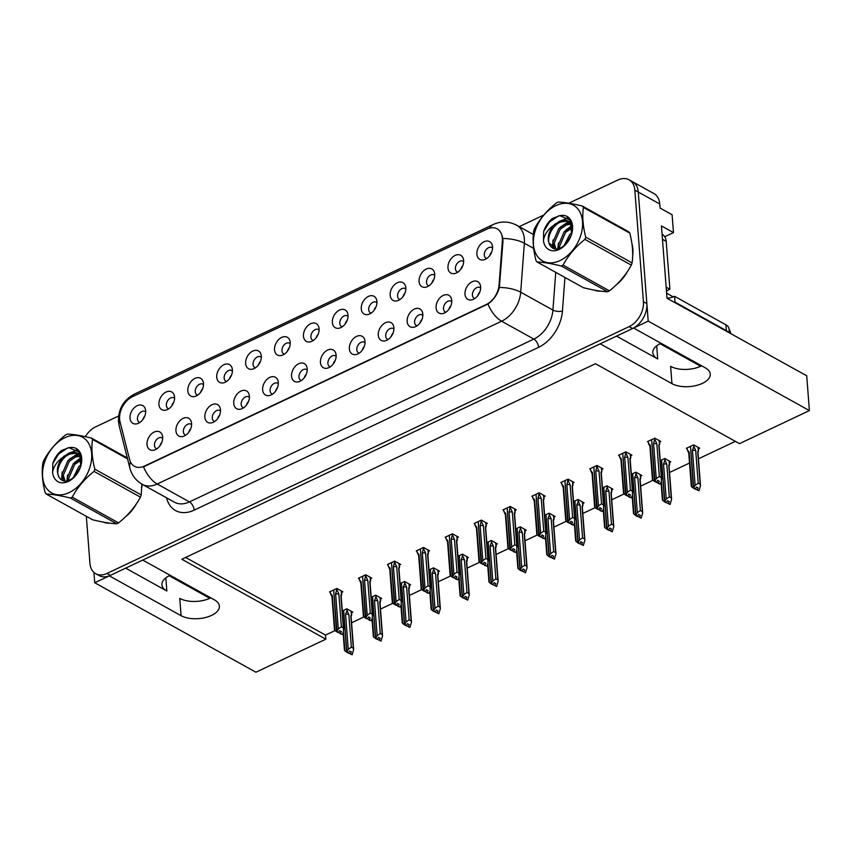 <?xml version="1.0" encoding="UTF-8"?>
<svg xmlns="http://www.w3.org/2000/svg" width="852" height="852" viewBox="0 0 852 852"><rect width="100%" height="100%" fill="white"/><g stroke="black" fill="none" stroke-linecap="round" stroke-linejoin="round"><path stroke-width="1.28" d="M616.528 336.114L657.712 358.969A21.673 10.884 -4.4 0 1 652.802 352.739A21.673 10.884 -4.4 0 1 660.662 343.452A21.673 10.884 -4.4 0 1 661.046 343.271M170.176 575.302A21.673 10.884 175.6 0 0 169.793 575.473A21.673 10.884 175.6 0 0 161.933 584.77A21.673 10.884 175.6 0 0 166.843 591L165.842 577.858M307.231 369.992A6.092 4.196 -61 0 0 306.635 369.555A6.092 4.196 -61 0 0 301.459 370.918A6.092 4.196 -61 0 0 298.977 377.106A6.092 4.196 -61 0 0 300.713 380.216A6.092 4.196 -61 0 0 301.406 380.493M291.554 376.201A10.16 6.997 -61 0 0 298.807 381.739A10.16 6.997 -61 0 0 307.21 368.799A10.16 6.997 -61 0 0 306.912 367.137A10.16 6.997 -61 0 0 297.923 364.155A10.16 6.997 -61 0 0 291.554 376.201M336.135 356.328A6.092 4.196 -61 0 0 335.539 355.891A6.092 4.196 -61 0 0 330.363 357.265A6.092 4.196 -61 0 0 327.882 363.442A6.092 4.196 -61 0 0 329.628 366.552A6.092 4.196 -61 0 0 330.31 366.829M320.458 362.537A10.16 6.997 -61 0 0 327.711 368.075A10.16 6.997 -61 0 0 336.114 355.146A10.16 6.997 -61 0 0 335.816 353.473A10.16 6.997 -61 0 0 326.827 350.492A10.16 6.997 -61 0 0 320.458 362.537M365.039 342.664A6.092 4.196 -61 0 0 364.443 342.227A6.092 4.196 -61 0 0 359.278 343.601A6.092 4.196 -61 0 0 356.796 349.778A6.092 4.196 -61 0 0 358.532 352.888A6.092 4.196 -61 0 0 359.214 353.165M349.363 348.873A10.16 6.997 -61 0 0 356.615 354.411A10.16 6.997 -61 0 0 365.018 341.482A10.16 6.997 -61 0 0 364.731 339.81A10.16 6.997 -61 0 0 355.731 336.828A10.16 6.997 -61 0 0 349.363 348.873M203.511 384.635A6.092 4.196 -61 0 0 202.914 384.199A6.092 4.196 -61 0 0 197.739 385.573A6.092 4.196 -61 0 0 195.257 391.75A6.092 4.196 -61 0 0 196.993 394.859A6.092 4.196 -61 0 0 197.675 395.136M187.834 390.844A10.16 6.997 -61 0 0 195.087 396.382A10.16 6.997 -61 0 0 203.49 383.453A10.16 6.997 -61 0 0 203.191 381.781A10.16 6.997 -61 0 0 194.203 378.799A10.16 6.997 -61 0 0 187.834 390.844M290.223 343.644A6.092 4.196 -61 0 0 289.627 343.218A6.092 4.196 -61 0 0 284.462 344.581A6.092 4.196 -61 0 0 281.98 350.768A6.092 4.196 -61 0 0 283.716 353.878A6.092 4.196 -61 0 0 284.398 354.144M274.546 349.863A10.16 6.997 -61 0 0 281.799 355.39A10.16 6.997 -61 0 0 290.202 342.461A10.16 6.997 -61 0 0 289.914 340.789A10.16 6.997 -61 0 0 280.926 337.818A10.16 6.997 -61 0 0 274.546 349.863M162.7 438.311A6.092 4.196 -61 0 0 162.104 437.875A6.092 4.196 -61 0 0 156.938 439.238A6.092 4.196 -61 0 0 154.457 445.426A6.092 4.196 -61 0 0 156.193 448.535A6.092 4.196 -61 0 0 156.875 448.812M147.023 444.52A10.16 6.997 -61 0 0 154.287 450.058A10.16 6.997 -61 0 0 162.679 437.119A10.16 6.997 -61 0 0 162.391 435.447A10.16 6.997 -61 0 0 153.403 432.475A10.16 6.997 -61 0 0 147.023 444.52M261.319 357.308A6.092 4.196 -61 0 0 260.723 356.882A6.092 4.196 -61 0 0 255.547 358.245A6.092 4.196 -61 0 0 253.065 364.422A6.092 4.196 -61 0 0 254.812 367.542A6.092 4.196 -61 0 0 255.493 367.808M245.642 363.527A10.16 6.997 -61 0 0 252.895 369.054A10.16 6.997 -61 0 0 261.298 356.125A10.16 6.997 -61 0 0 261 354.453A10.16 6.997 -61 0 0 252.011 351.471A10.16 6.997 -61 0 0 245.642 363.527M174.596 398.299A6.092 4.196 -61 0 0 174.01 397.863A6.092 4.196 -61 0 0 168.834 399.237A6.092 4.196 -61 0 0 166.353 405.414A6.092 4.196 -61 0 0 168.089 408.523A6.092 4.196 -61 0 0 168.771 408.8M158.93 404.508A10.16 6.997 -61 0 0 166.183 410.046A10.16 6.997 -61 0 0 174.585 397.117A10.16 6.997 -61 0 0 174.287 395.445A10.16 6.997 -61 0 0 165.299 392.463A10.16 6.997 -61 0 0 158.93 404.508M451.752 301.672A6.092 4.196 -61 0 0 451.166 301.246A6.092 4.196 -61 0 0 445.99 302.609A6.092 4.196 -61 0 0 443.509 308.786A6.092 4.196 -61 0 0 445.245 311.907A6.092 4.196 -61 0 0 445.926 312.173M436.086 307.892A10.16 6.997 -61 0 0 443.338 313.419A10.16 6.997 -61 0 0 451.73 300.49A10.16 6.997 -61 0 0 451.443 298.818A10.16 6.997 -61 0 0 442.454 295.836A10.16 6.997 -61 0 0 436.086 307.892M405.84 288.998A6.092 4.196 -61 0 0 405.254 288.562A6.092 4.196 -61 0 0 400.078 289.925A6.092 4.196 -61 0 0 397.596 296.113A6.092 4.196 -61 0 0 399.332 299.222A6.092 4.196 -61 0 0 400.014 299.489M390.173 295.207A10.16 6.997 -61 0 0 397.426 300.745A10.16 6.997 -61 0 0 405.818 287.806A10.16 6.997 -61 0 0 405.531 286.134A10.16 6.997 -61 0 0 396.542 283.162A10.16 6.997 -61 0 0 390.173 295.207M220.508 410.983A6.092 4.196 -61 0 0 219.922 410.547A6.092 4.196 -61 0 0 214.747 411.91A6.092 4.196 -61 0 0 212.265 418.098A6.092 4.196 -61 0 0 214.001 421.207A6.092 4.196 -61 0 0 214.683 421.484M204.842 417.192A10.16 6.997 -61 0 0 212.095 422.73A10.16 6.997 -61 0 0 220.487 409.791A10.16 6.997 -61 0 0 220.199 408.119A10.16 6.997 -61 0 0 211.211 405.147A10.16 6.997 -61 0 0 204.842 417.192M463.658 261.67A6.092 4.196 -61 0 0 463.062 261.234A6.092 4.196 -61 0 0 457.886 262.597A6.092 4.196 -61 0 0 455.405 268.785A6.092 4.196 -61 0 0 457.141 271.894A6.092 4.196 -61 0 0 457.822 272.171M447.982 267.879A10.16 6.997 -61 0 0 455.234 273.417A10.16 6.997 -61 0 0 463.637 260.478A10.16 6.997 -61 0 0 463.339 258.806A10.16 6.997 -61 0 0 454.35 255.834A10.16 6.997 -61 0 0 447.982 267.879M232.415 370.971A6.092 4.196 -61 0 0 231.819 370.535A6.092 4.196 -61 0 0 226.643 371.909A6.092 4.196 -61 0 0 224.161 378.086A6.092 4.196 -61 0 0 225.897 381.195A6.092 4.196 -61 0 0 226.589 381.472M216.738 377.18A10.16 6.997 -61 0 0 223.991 382.718A10.16 6.997 -61 0 0 232.394 369.789A10.16 6.997 -61 0 0 232.095 368.117A10.16 6.997 -61 0 0 223.107 365.135A10.16 6.997 -61 0 0 216.738 377.18M376.935 302.662A6.092 4.196 -61 0 0 376.35 302.226A6.092 4.196 -61 0 0 371.174 303.589A6.092 4.196 -61 0 0 368.692 309.777A6.092 4.196 -61 0 0 370.428 312.886A6.092 4.196 -61 0 0 371.11 313.153M361.269 308.871A10.16 6.997 -61 0 0 368.522 314.409A10.16 6.997 -61 0 0 376.914 301.47A10.16 6.997 -61 0 0 376.627 299.797A10.16 6.997 -61 0 0 367.638 296.826A10.16 6.997 -61 0 0 361.269 308.871M191.604 424.647A6.092 4.196 -61 0 0 191.018 424.211A6.092 4.196 -61 0 0 185.843 425.574A6.092 4.196 -61 0 0 183.361 431.762A6.092 4.196 -61 0 0 185.097 434.871A6.092 4.196 -61 0 0 185.779 435.148M175.938 430.856A10.16 6.997 -61 0 0 183.191 436.394A10.16 6.997 -61 0 0 191.583 423.455A10.16 6.997 -61 0 0 191.295 421.783A10.16 6.997 -61 0 0 182.307 418.811A10.16 6.997 -61 0 0 175.938 430.856M319.127 329.98A6.092 4.196 -61 0 0 318.531 329.554A6.092 4.196 -61 0 0 313.366 330.917A6.092 4.196 -61 0 0 310.884 337.104A6.092 4.196 -61 0 0 312.62 340.214A6.092 4.196 -61 0 0 313.302 340.48M303.45 336.199A10.16 6.997 -61 0 0 310.714 341.727A10.16 6.997 -61 0 0 319.106 328.797A10.16 6.997 -61 0 0 318.818 327.125A10.16 6.997 -61 0 0 309.83 324.154A10.16 6.997 -61 0 0 303.45 336.199M278.327 383.656A6.092 4.196 -61 0 0 277.731 383.219A6.092 4.196 -61 0 0 272.555 384.582A6.092 4.196 -61 0 0 270.073 390.77A6.092 4.196 -61 0 0 271.809 393.88A6.092 4.196 -61 0 0 272.491 394.156M262.65 389.865A10.16 6.997 -61 0 0 269.903 395.403A10.16 6.997 -61 0 0 278.306 382.463A10.16 6.997 -61 0 0 278.008 380.791A10.16 6.997 -61 0 0 269.019 377.819A10.16 6.997 -61 0 0 262.65 389.865M348.031 316.326A6.092 4.196 -61 0 0 347.435 315.89A6.092 4.196 -61 0 0 342.27 317.253A6.092 4.196 -61 0 0 339.788 323.44A6.092 4.196 -61 0 0 341.524 326.55A6.092 4.196 -61 0 0 342.206 326.817M332.355 322.535A10.16 6.997 -61 0 0 339.618 328.073A10.16 6.997 -61 0 0 348.01 315.133A10.16 6.997 -61 0 0 347.722 313.461A10.16 6.997 -61 0 0 338.734 310.49A10.16 6.997 -61 0 0 332.355 322.535M434.744 275.334A6.092 4.196 -61 0 0 434.158 274.898A6.092 4.196 -61 0 0 428.982 276.261A6.092 4.196 -61 0 0 426.501 282.449A6.092 4.196 -61 0 0 428.236 285.558A6.092 4.196 -61 0 0 428.918 285.835M419.077 281.543A10.16 6.997 -61 0 0 426.33 287.081A10.16 6.997 -61 0 0 434.733 274.142A10.16 6.997 -61 0 0 434.435 272.47A10.16 6.997 -61 0 0 425.446 269.498A10.16 6.997 -61 0 0 419.077 281.543M249.412 397.32A6.092 4.196 -61 0 0 248.827 396.883A6.092 4.196 -61 0 0 243.651 398.246A6.092 4.196 -61 0 0 241.169 404.434A6.092 4.196 -61 0 0 242.905 407.544A6.092 4.196 -61 0 0 243.587 407.82M233.746 403.528A10.16 6.997 -61 0 0 240.999 409.067A10.16 6.997 -61 0 0 249.391 396.127A10.16 6.997 -61 0 0 249.103 394.455A10.16 6.997 -61 0 0 240.115 391.483A10.16 6.997 -61 0 0 233.746 403.528M492.562 248.007A6.092 4.196 -61 0 0 491.966 247.57A6.092 4.196 -61 0 0 486.79 248.933A6.092 4.196 -61 0 0 484.309 255.121A6.092 4.196 -61 0 0 486.045 258.231A6.092 4.196 -61 0 0 486.737 258.507M476.886 254.215A10.16 6.997 -61 0 0 484.138 259.753A10.16 6.997 -61 0 0 492.541 246.814A10.16 6.997 -61 0 0 492.243 245.142A10.16 6.997 -61 0 0 483.254 242.17A10.16 6.997 -61 0 0 476.886 254.215M393.943 329A6.092 4.196 -61 0 0 393.347 328.563A6.092 4.196 -61 0 0 388.182 329.937A6.092 4.196 -61 0 0 385.7 336.114A6.092 4.196 -61 0 0 387.436 339.224A6.092 4.196 -61 0 0 388.118 339.501M378.267 335.209A10.16 6.997 -61 0 0 385.53 340.747A10.16 6.997 -61 0 0 393.922 327.818A10.16 6.997 -61 0 0 393.635 326.146A10.16 6.997 -61 0 0 384.646 323.164A10.16 6.997 -61 0 0 378.267 335.209M422.848 315.336A6.092 4.196 -61 0 0 422.251 314.899A6.092 4.196 -61 0 0 417.086 316.273A6.092 4.196 -61 0 0 414.604 322.45A6.092 4.196 -61 0 0 416.34 325.56A6.092 4.196 -61 0 0 417.022 325.837M407.171 321.545A10.16 6.997 -61 0 0 414.434 327.083A10.16 6.997 -61 0 0 422.826 314.154A10.16 6.997 -61 0 0 422.539 312.482A10.16 6.997 -61 0 0 413.55 309.5A10.16 6.997 -61 0 0 407.171 321.545M145.692 411.963A6.092 4.196 -61 0 0 145.106 411.527A6.092 4.196 -61 0 0 139.93 412.9A6.092 4.196 -61 0 0 137.449 419.077A6.092 4.196 -61 0 0 139.185 422.187A6.092 4.196 -61 0 0 139.866 422.464M130.026 418.172A10.16 6.997 -61 0 0 137.279 423.71A10.16 6.997 -61 0 0 145.671 410.781A10.16 6.997 -61 0 0 145.383 409.109A10.16 6.997 -61 0 0 136.395 406.127A10.16 6.997 -61 0 0 130.026 418.172M480.656 288.008A6.092 4.196 -61 0 0 480.07 287.582A6.092 4.196 -61 0 0 474.894 288.945A6.092 4.196 -61 0 0 472.413 295.122A6.092 4.196 -61 0 0 474.149 298.243A6.092 4.196 -61 0 0 474.83 298.509M464.99 294.228A10.16 6.997 -61 0 0 472.242 299.755A10.16 6.997 -61 0 0 480.635 286.826A10.16 6.997 -61 0 0 480.347 285.154A10.16 6.997 -61 0 0 471.358 282.172A10.16 6.997 -61 0 0 464.99 294.228M119.599 419.109A18.286 12.588 -61 0 0 120.025 421.74L129.611 459.579A18.286 12.588 -61 0 0 134.403 466.278A18.286 12.588 -61 0 0 144.489 466.055L486.194 304.537A18.286 12.588 -61 0 0 499.07 284.951L502.36 241.02A18.286 12.588 -61 0 0 497.153 228.847A18.286 12.588 -61 0 0 487.067 229.071L132.475 396.681A18.286 12.588 -61 0 0 119.599 419.109M93.933 572.416L94.732 582.757L109.344 575.856L181.082 615.677A21.673 10.884 175.6 0 0 205.47 617.53A21.673 10.884 175.6 0 0 219.39 606.123A21.673 10.884 175.6 0 0 214.48 599.893L142.731 560.073L600.202 343.825L671.951 383.645A21.673 10.884 175.6 0 0 696.34 385.498A21.673 10.884 175.6 0 0 710.259 374.092A21.673 10.884 175.6 0 0 705.349 367.862L633.6 328.041L648.212 321.14L638.276 192.062A20.32 13.983 -61 0 0 632.482 181.689A20.32 13.983 -61 0 1 638.276 192.062L646.86 303.61A20.32 13.983 -61 0 1 632.557 328.542L110.387 575.366A20.32 13.983 -61 0 1 99.173 575.611L95.733 573.705A20.32 13.983 -61 0 0 106.947 573.46L629.117 326.625A20.32 13.983 -61 0 0 643.42 301.704L634.836 190.145A20.32 13.983 -61 0 0 629.042 179.783A20.32 13.983 -61 0 0 617.838 180.028L568.795 203.202M181.082 615.677L179.751 598.381A21.673 10.884 175.6 0 0 210.785 597.838M648.212 321.14L809.4 410.589L806.716 375.785L667.009 298.253L661.45 225.94L673.474 232.617L664.752 236.739M629.042 179.783L653.963 193.606A20.32 13.983 -61 0 1 659.757 203.979L660.076 208.069L672.1 214.747L673.474 232.617M809.4 410.589L739.483 443.647L595.473 363.719L181.827 559.253L325.837 639.17L255.919 672.217L94.732 582.757M729.046 329.245A20.32 13.983 119 0 1 730.846 333.675M700.685 366.264L660.087 343.729M209.816 598.296L169.218 575.76M185.64 557.453L325.517 635.081L335.07 630.565M351.578 622.769L363.974 616.901M380.482 609.105L392.878 603.237M409.386 595.442L421.783 589.573M438.29 581.778L450.697 575.92M467.194 568.114L479.601 562.256M496.098 554.45L508.506 548.592M525.002 540.786L537.41 534.928M553.907 527.122L566.314 521.264M582.821 513.458L595.218 507.6M611.725 499.794L624.122 493.936M640.629 486.13L653.026 480.272M669.534 472.477L689.524 463.019M698.438 458.813L735.361 441.357M325.517 635.081L325.837 639.17M477.823 295.623A6.092 4.196 119 0 1 479.793 292.076M142.859 419.578A6.092 4.196 119 0 1 144.829 416.021M420.004 322.951A6.092 4.196 119 0 1 421.974 319.404M391.1 336.615A6.092 4.196 119 0 1 393.07 333.068M489.719 255.621A6.092 4.196 119 0 1 491.689 252.064M246.579 404.934A6.092 4.196 119 0 1 248.55 401.377M431.911 282.949A6.092 4.196 119 0 1 433.881 279.392M345.188 323.93A6.092 4.196 119 0 1 347.158 320.384M275.484 391.27A6.092 4.196 119 0 1 277.454 387.713M316.284 337.594A6.092 4.196 119 0 1 318.254 334.048M188.761 432.262A6.092 4.196 119 0 1 190.741 428.705M374.092 310.266A6.092 4.196 119 0 1 376.073 306.72M229.571 378.586A6.092 4.196 119 0 1 231.542 375.04M460.815 269.285A6.092 4.196 119 0 1 462.785 265.728M217.675 418.598A6.092 4.196 119 0 1 219.646 415.041M403.007 296.602A6.092 4.196 119 0 1 404.977 293.056M448.908 309.287A6.092 4.196 119 0 1 450.889 305.74M171.763 405.914A6.092 4.196 119 0 1 173.733 402.357M258.475 364.922A6.092 4.196 119 0 1 260.446 361.376M159.856 445.926A6.092 4.196 119 0 1 161.827 442.369M287.38 351.258A6.092 4.196 119 0 1 289.35 347.712M200.667 392.25A6.092 4.196 119 0 1 202.638 388.704M362.196 350.278A6.092 4.196 119 0 1 364.166 346.721M333.292 363.942A6.092 4.196 119 0 1 335.262 360.385M304.388 377.606A6.092 4.196 119 0 1 306.358 374.049M525.002 530.753L526.238 530.178L520.221 526.834L515.716 528.964M582.811 503.436L584.046 502.85L578.029 499.506L573.524 501.636M611.715 489.772L612.95 489.186L606.933 485.842L602.428 487.972M640.619 476.108L641.854 475.522L635.837 472.178L631.332 474.308M669.523 462.444L670.758 461.859L664.741 458.514L660.236 460.644M553.907 517.089L555.142 516.514L549.125 513.17L544.62 515.3M496.088 544.417L497.334 543.832L491.316 540.498L486.812 542.628M467.184 558.081L468.419 557.496L462.412 554.162L457.907 556.292M438.279 571.745L439.515 571.159L433.508 567.826L429.003 569.956M409.375 585.409L410.611 584.823L404.593 581.49L400.089 583.62M380.471 599.073L381.707 598.487L375.689 595.154L371.184 597.284M351.567 612.737L352.803 612.151L346.785 608.818L342.28 610.948M698.427 448.78L699.662 448.195L693.656 444.85L686.35 448.312L687.117 448.738M515.045 510.38L516.28 509.794L510.273 506.461L502.968 509.911L503.734 510.337M572.863 483.052L574.099 482.477L568.082 479.133L560.776 482.583L561.543 483.009M601.768 469.399L603.003 468.813L596.986 465.469L589.68 468.919L590.447 469.345M630.672 455.735L631.907 455.149L625.89 451.805L618.584 455.256L619.351 455.692M543.949 496.716L545.195 496.141L539.178 492.797L531.872 496.247L532.638 496.673M486.141 524.044L487.376 523.458L481.369 520.125L474.063 523.575L474.83 524.001M457.236 537.708L458.472 537.122L452.455 533.789L445.159 537.239L445.926 537.665M428.332 551.372L429.568 550.786L423.55 547.453L416.245 550.903L417.022 551.329M399.428 565.036L400.664 564.45L394.646 561.117L387.34 564.567L388.118 564.993M370.524 578.7L371.76 578.114L365.742 574.781L358.436 578.231L359.203 578.657M341.62 592.364L342.855 591.778L336.838 588.444L329.532 591.895L330.299 592.321M659.576 442.071L660.811 441.485L654.794 438.141L647.488 441.602L648.265 442.028M125.659 568.146L166.843 591M701.654 365.806A21.673 10.884 -4.4 0 1 670.62 366.36L671.951 383.645M103.049 522.063A32.514 22.376 -61 0 0 109.919 523.171M125.564 516.738A32.514 22.376 -61 0 0 136.48 503.702M141.826 487.727A32.514 22.376 -61 0 0 142.082 484.234M593.919 290.031A32.514 22.376 -61 0 0 600.788 291.15M616.433 284.706A32.514 22.376 -61 0 0 627.349 271.671M632.685 255.696A32.514 22.376 -61 0 0 632.866 248.89A32.514 22.376 -61 0 0 631.875 243.321M618.861 282.278A27.094 18.648 -61 0 0 622.024 279.307M127.992 514.31A27.094 18.648 -61 0 0 131.155 511.338M502.371 236.11L502.978 241.361L499.347 287.443C497.408 294.568 493.596 300.096 487.93 304.036L143.519 466.843A23.707 12.407 -115.3 0 0 157.226 484.021A27.094 18.648 119 0 1 142.273 484.341L174.5 502.222A27.094 18.648 -61 0 0 189.442 501.903L533.853 339.096A27.094 18.648 -61 0 0 552.916 310.075L555.749 272.352M543.789 215.023L519.219 226.643M118.641 415.989L95.669 426.852A20.32 13.983 -61 0 0 85.317 436.671M86.329 516.291L89.939 563.332A20.32 13.983 -61 0 0 95.733 573.705M478.11 294.76L478.739 294.249M656.786 481.976L657.968 483.35L659.331 481.273L657.606 480.326L656.679 482.2L654.964 481.242L656.264 478.611L659.352 476.481L661.333 477.578L658.82 444.893L659.714 443.86L659.469 440.74M659.459 444.094L659.182 440.58M652.792 439.089L651.652 439.77L654.964 481.242M654.89 438.194L653.58 443.7L656.264 478.611M655.007 439.749L656.839 443.796L659.352 476.481M657.968 483.35L660.119 484.106L661.418 481.476L662.877 500.571L664.592 501.764L661.621 460.368M648.202 441.261L648.329 442.902L650.246 445.276L652.93 480.187L654.528 481.444L651.673 439.994M650.289 440.271L651.45 439.866M648.329 442.902L650.161 446.949M656.839 443.796A4.601 2.311 175.6 0 0 653.58 443.7M661.333 477.578L661.418 481.476M660.119 484.106L658.394 483.148M658.82 444.893A4.601 2.311 -4.4 0 1 659.086 445.564L661.653 478.93M654.528 481.444L656.338 482.125M652.675 479.633L652.93 480.187M650.246 445.276A4.601 2.311 175.6 0 0 649.895 446.278L652.462 479.633M656.679 482.2L654.847 481.295M654.645 481.391L656.359 482.349M490.635 254.247L490.007 254.759M687.053 447.971L687.181 449.611L689.098 451.986L691.781 486.907L693.39 488.153L690.525 446.704M693.496 488.111L695.104 489.112L693.39 488.153M695.424 488.963L693.709 488.004L695.125 485.32L698.214 483.19L700.184 484.287L697.671 451.603A4.601 2.311 -4.4 0 1 697.937 452.274L700.504 485.64L698.97 490.816L697.255 489.857L698.182 487.983L696.467 487.035L695.424 488.963M695.53 488.91L693.816 487.951M691.643 445.798L690.514 446.48L693.709 488.004M689.14 446.991L690.301 446.576M687.181 449.611L689.012 453.658M689.098 451.986A4.601 2.311 175.6 0 0 688.746 452.987L691.313 486.343M691.536 486.343L691.781 486.907M695.2 488.91L698.97 490.816M697.671 451.603L698.565 450.57L698.331 447.449M698.31 450.804L698.033 447.289M700.184 484.287L700.504 485.64M695.125 485.32L692.431 450.41A4.601 2.311 -4.4 0 1 695.69 450.506L698.214 483.19M692.431 450.41L693.858 446.459L695.69 450.506M693.858 446.459L693.741 444.904M449.206 308.424L449.835 307.913M627.881 495.64L629.064 497.014L630.427 494.937L628.701 493.99L627.775 495.864L626.06 494.905L627.36 492.275L630.448 490.145L632.429 491.242L629.905 458.557L630.81 457.524L630.565 454.404M630.544 457.758L630.278 454.244M623.888 452.753L622.748 453.434L626.06 494.905M625.986 451.858L624.676 457.364L627.36 492.275M626.103 453.413L627.935 457.46L630.448 490.145M629.064 497.014L631.215 497.77L632.514 495.14L632.429 491.242M619.298 454.925L619.425 456.565L621.332 458.94L624.026 493.851L625.624 495.108L622.769 453.658M621.385 453.935L622.546 453.53M619.425 456.565L621.257 460.612M627.935 457.46A4.601 2.311 175.6 0 0 624.676 457.364M631.215 497.77L629.49 496.812M629.905 458.557A4.601 2.311 -4.4 0 1 630.171 459.228L632.738 492.584M625.624 495.108L627.434 495.789M623.77 493.297L624.026 493.851M621.332 458.94A4.601 2.311 175.6 0 0 620.991 459.942L623.558 493.297M627.775 495.864L625.943 494.959M625.741 495.055L627.455 496.013M420.302 322.088L420.931 321.577M598.977 509.304L600.159 510.678L601.523 508.601L599.797 507.654L598.871 509.528L597.145 508.569L598.455 505.939L601.544 503.809L603.514 504.906L601.001 472.221L601.895 471.188L601.661 468.067M601.64 471.422L601.374 467.908M594.984 466.417L593.844 467.098L597.145 508.569M597.082 465.522L595.772 471.028L598.455 505.939M597.199 467.077L599.031 471.124L601.544 503.809M600.159 510.678L602.3 511.434L603.61 508.804L605.069 527.889L606.784 529.092L603.812 487.695M590.393 468.589L590.521 470.229L592.428 472.604L595.122 507.515L596.719 508.772L593.865 467.322M592.481 467.599L593.631 467.194M590.521 470.229L592.353 474.276M599.031 471.124A4.601 2.311 175.6 0 0 595.772 471.028M603.514 504.906L603.61 508.804M602.3 511.434L600.585 510.476M601.001 472.221A4.601 2.311 -4.4 0 1 601.267 472.892L603.834 506.248M596.719 508.772L598.53 509.453M594.866 506.961L595.122 507.515M592.428 472.604A4.601 2.311 175.6 0 0 592.087 473.605L594.653 506.961M598.871 509.528L597.039 508.623M596.837 508.719L598.551 509.677M391.387 335.752L392.016 335.241M570.073 522.968L571.255 524.342L572.619 522.265L570.893 521.307L569.967 523.192L568.241 522.233L569.551 519.603L572.64 517.473L574.61 518.57L572.097 485.885L572.991 484.852M572.736 485.086L572.469 481.572M566.079 480.081L564.94 480.762L568.241 522.233M568.167 479.186L566.868 484.692L569.551 519.603M568.295 480.741L570.126 484.788L572.64 517.473M571.255 524.342L573.396 525.098L574.706 522.468L574.61 518.57M561.489 482.253L561.617 483.893L563.523 486.268L566.207 521.179L567.815 522.436L564.961 480.986M563.577 481.263L564.727 480.858M561.617 483.893L563.449 487.94M570.126 484.788A4.601 2.311 175.6 0 0 566.868 484.692M573.396 525.098L571.681 524.14M572.097 485.885A4.601 2.311 -4.4 0 1 572.363 486.556L574.93 519.912M567.815 522.436L569.626 523.117M565.962 520.625L566.207 521.179M563.523 486.268A4.601 2.311 175.6 0 0 563.183 487.259L565.749 520.625M569.967 523.192L568.135 522.287M567.922 522.382L569.647 523.341M461.731 267.911L461.102 268.423M664.592 501.764L666.307 502.723L664.485 501.817M666.52 502.627L664.805 501.668L666.221 498.984L669.31 496.854L671.28 497.951L668.767 465.267A4.601 2.311 -4.4 0 1 669.033 465.938L671.6 499.304L670.066 504.48L668.351 503.521L669.278 501.647L667.563 500.699L666.52 502.627M666.626 502.573L664.911 501.615M662.739 459.462L661.61 460.144L664.805 501.668M660.247 460.783L661.397 460.24M662.622 500.007L662.877 500.571M666.296 502.573L670.066 504.48M668.767 465.267L669.661 464.233L669.427 461.113M669.406 464.468L669.129 460.953M671.28 497.951L671.6 499.304M666.221 498.984L663.527 464.074A4.601 2.311 -4.4 0 1 666.786 464.17L669.31 496.854M663.527 464.074L664.954 460.123L666.786 464.17M664.954 460.123L664.837 458.568M432.827 281.575L432.198 282.087M632.503 495.161L633.973 514.225L635.688 515.428L632.716 474.031M635.688 515.428L637.296 516.44L635.581 515.481M637.615 516.291L635.89 515.332L637.307 512.648L640.395 510.518L642.376 511.615L639.863 478.93A4.601 2.311 -4.4 0 1 640.129 479.601L642.696 512.968L641.162 518.144L639.437 517.185L640.374 515.311L638.659 514.363L637.615 516.291M637.722 516.237L636.007 515.279M633.835 473.126L632.695 473.808L635.89 515.332M631.343 474.447L632.493 473.904M633.718 513.671L633.973 514.225M637.392 516.237L641.162 518.144M639.863 478.93L640.757 477.897L640.512 474.777M640.502 478.132L640.225 474.617M642.376 511.615L642.696 512.968M637.307 512.648L634.623 477.738A4.601 2.311 -4.4 0 1 637.882 477.834L640.395 510.518M634.623 477.738L636.05 473.787L637.882 477.834M636.05 473.787L635.933 472.232M403.923 295.239L403.294 295.74M606.784 529.092L608.392 530.104L606.667 529.145M608.711 529.955L606.986 528.996L608.403 526.312L611.491 524.182L613.472 525.279L610.959 492.594A4.601 2.311 -4.4 0 1 611.225 493.265L613.791 526.621L612.258 531.808L610.533 530.849L611.47 528.975L609.744 528.027L608.711 529.955M608.818 529.901L607.103 528.943M604.931 486.79L603.791 487.472L606.986 528.996M602.439 488.111L603.589 487.568M604.813 527.335L605.069 527.889M608.488 529.891L612.258 531.808M610.959 492.594L611.853 491.561L611.608 488.441M611.598 491.796L611.321 488.281M613.472 525.279L613.791 526.632M608.403 526.312L605.719 491.402A4.601 2.311 -4.4 0 1 608.978 491.498L611.491 524.182M605.719 491.402L607.146 487.45L608.978 491.498M607.146 487.45L607.029 485.896M375.018 308.893L374.39 309.404M574.695 522.489L576.165 541.553L577.88 542.756L574.908 501.359M577.88 542.756L579.488 543.768L577.762 542.809M579.807 543.619L578.082 542.66L579.498 539.976L582.587 537.846L584.568 538.943L582.044 506.258A4.601 2.311 -4.4 0 1 582.31 506.929L584.877 540.285L583.354 545.472L581.628 544.513L582.566 542.639L580.84 541.691L579.807 543.619M579.914 543.565L578.199 542.607M576.027 500.454L574.887 501.136L578.082 542.66M573.534 501.775L574.685 501.232M575.909 540.999L576.165 541.553M579.584 543.555L583.354 545.472M582.044 506.258L582.949 505.225L582.704 502.105M582.683 505.46L582.417 501.945M584.568 538.943L584.877 540.285M579.498 539.976L576.815 505.066A4.601 2.311 -4.4 0 1 580.074 505.161L582.587 537.846M576.815 505.066L578.242 501.114L580.074 505.161M578.242 501.114L578.125 499.56M195.587 590.404L196.556 589.946M667.063 298.275A13.547 6.805 175.6 0 0 674.55 296.315L674.997 302.151A13.547 6.805 -4.4 0 1 674.475 302.385M729.312 332.823L729.003 328.723A13.547 6.805 175.6 0 0 725.925 324.825L674.55 296.315M686.456 358.373L687.426 357.915M728.524 332.387A13.547 6.805 175.6 0 0 726.383 330.672L674.997 302.151M662.473 239.295L666.211 241.361A13.547 9.329 -61 0 0 662.345 234.449L662.089 234.311M666.157 287.188L669.896 289.254A13.547 9.329 -61 0 0 666.466 291.214M666.211 241.361L669.896 289.254M69.236 492.552A31.833 21.918 -61 0 0 91.643 453.509A31.833 21.918 -61 0 0 65.008 437.651A31.833 21.918 -61 0 0 42.6 476.694A31.833 21.918 -61 0 0 69.236 492.552M127.544 458.866L92.559 439.451A36.583 25.177 -61 0 0 91.505 438.098C81.345 435.606 73.293 434.275 67.361 434.105A36.583 25.177 -61 0 0 66.435 434.52A36.583 25.177 -61 0 0 65.508 434.978C56.115 442.433 48.83 451.017 43.654 460.719A36.583 25.177 -61 0 0 42.866 462.945C41.546 471.72 42.312 481.636 45.156 492.68A36.583 25.177 -61 0 0 46.21 494.032L92.58 519.763C102.677 522.233 110.717 523.565 116.724 523.756L70.365 498.026A36.583 25.177 -61 0 0 71.28 497.6A36.583 25.177 -61 0 0 72.207 497.153L118.566 522.883C127.906 515.492 135.191 506.908 140.431 497.142A36.583 25.177 -61 0 0 141.219 494.916L141.815 484.085M140.431 497.142L94.061 471.412C84.731 478.803 77.447 487.376 72.207 497.153M94.061 471.412A36.583 25.177 -61 0 0 94.849 469.186L141.219 494.916M92.559 439.451C91.249 448.227 92.005 458.142 94.849 469.186M116.724 523.756A36.583 25.177 -61 0 0 117.651 523.33A36.583 25.177 -61 0 0 118.566 522.883M81.132 464.585L78.821 466.651L72.995 478.164M80.418 467.173L74.901 476.438M81.515 458.664L73.368 463.626L67.383 477.503L67.894 480.816M81.579 459.814L74.731 464.383L68.746 478.26L68.98 480.475M80.397 455.405L74.188 456.235L67.915 460.591L61.93 474.468L64.379 481.06M80.919 456.065L75.562 457.002L69.278 461.358L63.293 475.235L65.114 481.124M81.153 456.395L77.937 453.392L75.296 452.433L68.735 453.211L62.452 457.567C56.956 464.99 55.934 471.699 59.374 477.716L59.555 477.951C61.983 481.263 65.402 481.987 69.821 480.123L74.742 476.598M78.597 453.796L76.659 453.189L70.098 453.967C60.716 457.311 54.784 471.901 59.374 477.716M80.834 455.224L77.937 453.392M68.373 481.423A18.925 13.025 -61 0 0 75.04 476.321A18.925 13.025 -61 0 0 80.834 465.874A18.925 13.025 -61 0 0 68.959 447.694L61.504 450.474C57.489 453.839 54.603 458.12 52.835 463.318L52.579 472.338A18.925 13.025 -61 0 0 68.373 481.423M80.759 466.119L79.428 452.22L68.959 447.694M52.579 472.338C53.623 466.555 56.914 461.624 62.452 457.567M91.505 438.098L127.321 457.971M70.365 498.026C60.268 495.544 52.217 494.213 46.21 494.032M67.574 479.516L67.542 480.901M80.131 453.477L78.799 453.871M78.735 453.892L73.815 456.395M62.121 476.492L62.302 480.432M77.543 450.005L68.352 453.37M67.809 447.843L58.692 453.988L52.835 463.318M81.355 457.428L74.742 462.317M67.553 475.022L66.871 481.018M79.886 452.998L78.118 453.488M77.958 453.541L69.289 459.281M62.1 471.997L61.621 480.049M77.074 449.622L63.825 456.257M560.105 260.52A31.833 21.918 -61 0 0 582.512 221.477A31.833 21.918 -61 0 0 555.877 205.62A31.833 21.918 -61 0 0 533.469 244.662A31.833 21.918 -61 0 0 560.105 260.52M582.374 206.067C572.214 203.575 564.162 202.243 558.22 202.073A36.583 25.177 -61 0 0 557.304 202.488A36.583 25.177 -61 0 0 556.377 202.946C546.984 210.412 539.699 218.985 534.523 228.687A36.583 25.177 -61 0 0 533.735 230.913C532.415 239.689 533.182 249.604 536.025 260.648A36.583 25.177 -61 0 0 537.079 262.001L583.45 287.731C593.546 290.212 601.587 291.544 607.593 291.725L561.234 265.994A36.583 25.177 -61 0 0 562.15 265.568A36.583 25.177 -61 0 0 563.076 265.121L609.436 290.851C618.776 283.46 626.06 274.877 631.3 265.11A36.583 25.177 -61 0 0 632.077 262.885C633.398 254.152 632.642 244.236 629.798 233.15A36.583 25.177 -61 0 0 628.733 231.797L582.374 206.067A36.583 25.177 -61 0 1 583.428 207.419C582.118 216.206 582.874 226.11 585.718 237.154L632.077 262.885M631.3 265.11L584.93 239.38C575.601 246.771 568.316 255.355 563.076 265.121M584.93 239.38A36.583 25.177 -61 0 0 585.718 237.154M607.593 291.725A36.583 25.177 -61 0 0 608.52 291.299A36.583 25.177 -61 0 0 609.436 290.851M572.001 232.553L569.69 234.619L563.875 246.015M571.287 235.141L565.771 244.417M572.384 226.643L564.237 231.595L558.252 245.472L558.752 248.784M572.448 227.782L565.6 232.351L559.615 246.228L559.849 248.443M571.266 223.373L565.057 224.214L558.784 228.57L552.799 242.447L555.248 249.029M571.788 224.033L566.42 224.971L560.147 229.326L554.162 243.203L555.983 249.093M572.022 224.364L568.806 221.36L566.165 220.402L559.604 221.179L553.31 225.546C547.825 232.958 546.803 239.668 550.243 245.685L550.424 245.919C552.852 249.231 556.271 249.955 560.691 248.092L565.611 244.567M569.466 221.765L567.528 221.158L560.967 221.935C551.585 225.279 545.653 239.87 550.243 245.685M571.703 223.192L568.806 221.36M559.242 249.391A18.925 13.025 -61 0 0 565.909 244.29A18.925 13.025 -61 0 0 571.692 233.853A18.925 13.025 -61 0 0 559.817 215.662L552.373 218.442C548.358 221.808 545.472 226.089 543.693 231.286L543.448 240.307A18.925 13.025 -61 0 0 559.242 249.391M571.628 234.098L570.297 220.189L559.817 215.662M543.448 240.307C544.492 234.524 547.783 229.603 553.31 225.546M629.798 233.15L583.428 207.419M561.234 265.994C551.137 263.513 543.086 262.182 537.079 262.001M558.443 247.495L558.411 248.869M571 221.445L569.668 221.839M569.605 221.861L564.684 224.374M552.991 244.46L553.172 248.401M568.412 217.974L559.221 221.339M558.678 215.812L549.561 221.967L543.693 231.286M572.224 225.407L565.611 230.285M558.422 242.99L557.74 248.997M570.755 220.966L568.987 221.456M568.827 221.509L560.147 227.26M552.969 239.966L552.479 248.017M567.943 217.59L554.695 224.225M362.483 349.416L363.112 348.905M541.169 536.632L542.351 538.006L543.704 535.929L541.989 534.971L541.063 536.856L539.337 535.897L540.647 533.267L543.736 531.137L545.706 532.223L543.193 499.538L544.087 498.516L543.853 495.395M543.832 498.75L543.565 495.236M537.175 493.745L536.036 494.426L539.337 535.897M539.263 492.85L537.963 498.356L540.647 533.267M539.391 494.394L541.222 498.452L543.736 531.137M542.351 538.006L544.492 538.762L545.802 536.132L545.706 532.223M532.585 495.917L532.702 497.557L534.619 499.932L537.303 534.843L538.911 536.1L536.046 494.65M534.673 494.927L535.823 494.522M532.702 497.557L534.545 501.604M541.222 498.452A4.601 2.311 175.6 0 0 537.963 498.356M544.492 538.762L542.777 537.804M543.193 499.538A4.601 2.311 -4.4 0 1 543.459 500.22L546.025 533.576M538.911 536.1L540.722 536.781M537.058 534.289L537.303 534.843M534.619 499.932A4.601 2.311 175.6 0 0 534.279 500.923L536.845 534.289M541.063 536.856L539.231 535.951M539.018 536.046L540.743 537.005M333.579 363.08L334.208 362.569M512.265 550.296L513.447 551.67L514.8 549.593L513.085 548.635L512.148 550.509L510.433 549.561L511.743 546.931L514.832 544.801L516.802 545.887L514.288 513.202L515.183 512.18L514.949 509.059M514.928 512.414L514.661 508.9M508.271 507.409L507.132 508.08L510.433 549.561M510.359 506.514L509.049 512.02L511.743 546.931M510.476 508.058L512.318 512.116L514.832 544.801M513.447 551.67L515.588 552.426L516.898 549.796L518.346 568.88L520.061 570.084L517.1 528.687M503.67 509.581L503.798 511.221L505.715 513.596L508.399 548.507L510.007 549.764L507.142 508.314M505.758 508.591L506.919 508.186M503.798 511.221L505.641 515.268M512.318 512.116A4.601 2.311 175.6 0 0 509.049 512.02M516.802 545.887L516.898 549.796M515.588 552.426L513.873 551.468M514.288 513.202A4.601 2.311 -4.4 0 1 514.555 513.884L517.121 547.24M510.007 549.764L511.818 550.445M508.154 547.953L508.399 548.507M505.715 513.596A4.601 2.311 175.6 0 0 505.374 514.587L507.941 547.953M512.148 550.509L510.327 549.615M510.114 549.71L511.839 550.669M304.675 376.744L305.304 376.233M483.361 563.96L484.543 565.334L485.896 563.257L484.181 562.299L483.244 564.173L481.529 563.225L482.839 560.595L485.928 558.454L487.898 559.551L485.384 526.866L486.279 525.833L486.045 522.723M486.023 526.078L485.747 522.564M479.356 521.073L478.228 521.743L481.529 563.225M481.455 520.178L480.145 525.684L482.839 560.595M481.572 521.722L483.403 525.769L485.928 558.454M484.543 565.334L486.684 566.09L487.994 563.46L487.898 559.551M474.766 523.245L474.894 524.885L476.811 527.26L479.495 562.171L481.103 563.428L478.238 521.967M476.854 522.255L478.015 521.85M474.894 524.885L476.726 528.932M483.403 525.769A4.601 2.311 175.6 0 0 480.145 525.684M486.684 566.09L484.969 565.132M485.384 526.866A4.601 2.311 -4.4 0 1 485.651 527.548L488.217 560.904M481.103 563.428L482.914 564.109M479.25 561.617L479.495 562.171M476.811 527.26A4.601 2.311 175.6 0 0 476.46 528.251L479.026 561.617M483.244 564.173L481.423 563.278M481.21 563.374L482.924 564.333M346.114 322.557L345.475 323.068M545.791 536.153L547.261 555.216L548.976 556.42L546.004 515.023M548.976 556.42L550.584 557.432L548.858 556.473M550.893 557.272L549.178 556.324L550.594 553.64L553.683 551.51L555.653 552.607L553.14 519.922A4.601 2.311 -4.4 0 1 553.406 520.593L555.973 553.949L554.439 559.136L552.724 558.177L553.662 556.303L551.936 555.344L550.893 557.272M551.01 557.229L549.284 556.271M547.122 514.118L545.983 514.8L549.178 556.324M544.63 515.439L545.77 514.896M547.005 554.663L547.261 555.216M550.68 557.219L554.439 559.136M553.14 519.922L554.034 518.889M553.779 519.124L553.512 515.609M555.653 552.607L555.973 553.949M550.594 553.64L547.911 518.73A4.601 2.311 -4.4 0 1 551.169 518.825L553.683 551.51M547.911 518.73L549.338 514.778L551.169 518.825M549.338 514.778L549.221 513.223M317.2 336.22L316.571 336.732M520.061 570.084L521.786 571.042L519.954 570.137M521.988 570.936L520.274 569.988L521.69 567.304L524.779 565.174L526.749 566.26L524.236 533.576A4.601 2.311 -4.4 0 1 524.502 534.257L527.068 567.613L525.535 572.8L523.82 571.841L524.757 569.967L523.032 569.008L521.988 570.936M522.106 570.893L520.38 569.935M518.218 527.782L517.079 528.464L520.274 569.988M515.726 529.103L516.866 528.559M518.101 568.327L518.346 568.88M521.775 570.883L525.535 572.8M524.236 533.576L525.13 532.553L524.896 529.433M524.875 532.788L524.608 529.273M526.749 566.26L527.068 567.613M521.69 567.304L519.006 532.393A4.601 2.311 -4.4 0 1 522.265 532.489L524.779 565.174M519.006 532.393L520.434 528.432L522.265 532.489M520.434 528.432L520.306 526.887M288.295 349.884L287.667 350.396M487.983 563.481L489.442 582.544L491.157 583.748L488.185 542.351M491.157 583.748L492.882 584.706L491.05 583.801M493.084 584.6L491.37 583.652L492.786 580.968L495.875 578.838L497.845 579.924L495.332 547.24A4.601 2.311 -4.4 0 1 495.598 547.921L498.164 581.277L496.631 586.464L494.916 585.505L495.843 583.631L494.128 582.672L493.084 584.6M493.202 584.557L491.476 583.599M489.314 541.446L488.175 542.117L491.37 583.652M486.822 542.767L487.962 542.223M489.197 581.991L489.442 582.544M492.871 584.547L496.631 586.464M495.332 547.24L496.226 546.217L495.992 543.097M495.97 546.452L495.704 542.937M497.845 579.924L498.164 581.277M492.786 580.968L490.102 546.057A4.601 2.311 -4.4 0 1 493.361 546.153L495.875 578.838M490.102 546.057L491.529 542.096L493.361 546.153M491.529 542.096L491.402 540.551M275.771 390.408L276.399 389.897M454.446 577.624L455.628 578.998L456.991 576.921L455.277 575.963L454.34 577.837L452.625 576.889L453.935 574.259L457.023 572.118L458.994 573.215L456.48 540.53L457.375 539.497L457.141 536.387M457.119 539.742L456.842 536.227M450.452 534.736L449.323 535.407L452.625 576.889M452.55 533.842L451.24 539.348L453.935 574.259M452.668 535.386L454.499 539.433L457.023 572.118M455.628 578.998L457.78 579.743L459.09 577.113L460.538 596.208L462.253 597.412L459.281 556.005M445.862 536.909L445.99 538.549L447.907 540.924L450.591 575.835L452.199 577.092L449.334 535.631M447.95 535.919L449.11 535.514M445.99 538.549L447.822 542.596M454.499 539.433A4.601 2.311 175.6 0 0 451.24 539.348M458.994 573.215L459.09 577.113M457.78 579.743L456.065 578.796M456.48 540.53A4.601 2.311 -4.4 0 1 456.747 541.212L459.313 574.567M452.199 577.092L454.01 577.762M450.335 575.281L450.591 575.835M447.907 540.924A4.601 2.311 175.6 0 0 447.556 541.915L450.122 575.27M454.34 577.837L452.518 576.942M452.305 577.038L454.02 577.997M246.867 404.072L247.495 403.56M425.542 591.288L426.724 592.662L428.087 590.585L426.373 589.627L425.436 591.501L423.721 590.553L425.02 587.923L428.109 585.782L430.09 586.879L427.576 554.194L428.471 553.161L428.226 550.051M428.215 553.406L427.938 549.881M421.548 548.4L420.409 549.071L423.721 590.553M423.646 547.506L422.336 553.012L425.02 587.923M423.763 549.05L425.595 553.097L428.109 585.782M426.724 592.662L428.875 593.407L430.175 590.777L430.09 586.879M416.958 550.573L417.086 552.213L419.003 554.588L421.687 589.499L423.295 590.755L420.43 549.295M419.046 549.583L420.206 549.178M417.086 552.213L418.918 556.26M425.595 553.097A4.601 2.311 175.6 0 0 422.336 553.012M428.875 593.407L427.15 592.459M427.576 554.194A4.601 2.311 -4.4 0 1 427.842 554.876L430.409 588.231M423.295 590.755L425.105 591.426M421.431 588.945L421.687 589.499M419.003 554.588A4.601 2.311 175.6 0 0 418.651 555.579L421.218 588.934M425.436 591.501L423.604 590.606M423.401 590.702L425.116 591.65M217.963 417.736L218.591 417.224M396.638 604.952L397.82 606.326L399.183 604.249L397.458 603.291L396.531 605.165L394.817 604.217L396.116 601.587L399.205 599.446L401.185 600.543L398.672 567.858L399.567 566.825L399.322 563.704M399.311 567.07L399.034 563.545M392.644 562.064L391.505 562.735L394.817 604.217M394.742 561.17L393.432 566.676L396.116 601.587M394.859 562.714L396.691 566.761L399.205 599.446M397.82 606.326L399.971 607.071L401.271 604.441L401.185 600.543M388.054 564.226L388.182 565.877L390.088 568.252L392.783 603.163L394.38 604.419L391.526 562.959M390.141 563.247L391.302 562.842M388.182 565.877L390.014 569.924M396.691 566.761A4.601 2.311 175.6 0 0 393.432 566.676M399.971 607.071L398.246 606.123M398.672 567.858A4.601 2.311 -4.4 0 1 398.938 568.54L401.505 601.895M394.38 604.419L396.191 605.09M392.527 602.609L392.783 603.163M390.088 568.252A4.601 2.311 175.6 0 0 389.747 569.242L392.314 602.598M396.531 605.165L394.7 604.27M394.497 604.366L396.212 605.314M189.059 431.389L189.687 430.888M367.734 618.616L368.916 619.99L370.279 617.913L368.554 616.954L367.627 618.829L365.913 617.881L367.212 615.25L370.3 613.11L372.281 614.207L369.757 581.522L370.663 580.489L370.418 577.368M370.396 580.734L370.13 577.209M363.74 575.728L362.601 576.399L365.913 617.881M365.838 574.823L364.528 580.329L367.212 615.25M365.955 576.378L367.787 580.425L370.3 613.11M368.916 619.99L371.067 620.735L372.367 618.105L373.826 637.2L375.54 638.404L372.569 596.996M359.15 577.89L359.278 579.541L361.184 581.916L363.879 616.827L365.476 618.083L362.622 576.623M361.237 576.911L362.398 576.495M359.278 579.541L361.11 583.588M367.787 580.425A4.601 2.311 175.6 0 0 364.528 580.329M372.281 614.207L372.367 618.105M371.067 620.735L369.342 619.787M369.757 581.522A4.601 2.311 -4.4 0 1 370.024 582.204L372.59 615.559M365.476 618.083L367.287 618.754M363.623 616.273L363.879 616.827M361.184 581.916A4.601 2.311 175.6 0 0 360.843 582.906L363.41 616.262M367.627 618.829L365.796 617.934M365.593 618.03L367.308 618.978M160.155 445.053L160.783 444.542M338.83 632.28L340.012 633.654L341.375 631.577L339.65 630.618L338.723 632.493L336.998 631.545L338.308 628.914L341.396 626.774L343.367 627.871L340.853 595.186L341.748 594.153L341.514 591.032M341.492 594.398L341.226 590.873M334.836 589.392L333.696 590.063L336.998 631.545M336.934 588.487L335.624 593.993L338.308 628.914M337.051 590.042L338.883 594.089L341.396 626.774M340.012 633.654L342.153 634.399L343.462 631.769L343.367 627.871M330.246 591.554L330.374 593.194L332.28 595.58L334.974 630.491L336.572 631.747L333.718 590.287M332.333 590.574L333.483 590.159M330.374 593.194L332.205 597.252M338.883 594.089A4.601 2.311 175.6 0 0 335.624 593.993M342.153 634.399L340.438 633.451M340.853 595.186A4.601 2.311 -4.4 0 1 341.12 595.867L343.686 629.223M336.572 631.747L338.382 632.418M334.719 629.937L334.974 630.491M332.28 595.58A4.601 2.311 175.6 0 0 331.939 596.57L334.506 629.926M338.723 632.493L336.891 631.588M336.689 631.694L338.404 632.642M259.391 363.548L258.763 364.06M462.253 597.412L463.978 598.37L462.146 597.465M464.18 598.264L462.466 597.316L463.882 594.632L466.971 592.491L468.941 593.588L466.427 560.904A4.601 2.311 -4.4 0 1 466.694 561.585L469.26 594.941L467.727 600.127L466.012 599.169L466.939 597.295L465.224 596.336L464.18 598.264M464.287 598.211L462.572 597.263M460.41 555.11L459.271 555.781L462.466 597.316M457.918 556.42L459.058 555.887M460.293 595.654L460.538 596.208M463.957 598.211L467.727 600.127M466.427 560.904L467.322 559.87L467.088 556.761M467.066 560.115L466.8 556.601M468.941 593.588L469.26 594.941M463.882 594.632L461.188 559.721A4.601 2.311 -4.4 0 1 464.457 559.807L466.971 592.491M461.188 559.721L462.615 555.76L464.457 559.807M462.615 555.76L462.498 554.215M230.487 377.212L229.859 377.724M430.164 590.809L431.634 609.872L433.348 611.076L430.377 569.668M433.348 611.076L435.063 612.034L433.242 611.129M435.276 611.928L433.562 610.98L434.978 608.296L438.066 606.155L440.037 607.252L437.523 574.567A4.601 2.311 -4.4 0 1 437.79 575.249L440.356 608.605L438.823 613.781L437.108 612.833L438.034 610.959L436.32 610L435.276 611.928M435.383 611.874L433.668 610.927M431.495 568.774L430.367 569.445L433.562 610.98M429.014 570.084L430.153 569.551M431.389 609.318L431.634 609.872M435.052 611.874L438.823 613.781M437.523 574.567L438.418 573.534L438.184 570.425M438.162 573.779L437.885 570.265M440.037 607.252L440.356 608.605M434.978 608.296L432.283 573.385A4.601 2.311 -4.4 0 1 435.542 573.471L438.066 606.155M432.283 573.385L433.711 569.424L435.542 573.471M433.711 569.424L433.593 567.879M201.583 390.876L200.955 391.387M401.26 604.473L402.73 623.536L404.444 624.74L401.473 583.332M404.444 624.74L406.159 625.688L404.338 624.793M406.372 625.592L404.657 624.644L406.074 621.96L409.162 619.819L411.133 620.916L408.619 588.231A4.601 2.311 -4.4 0 1 408.885 588.913L411.452 622.269L409.918 627.445L408.204 626.497L409.13 624.622L407.416 623.664L406.372 625.592M406.479 625.538L404.764 624.591M402.591 582.438L401.462 583.109L404.657 624.644M400.099 583.748L401.249 583.215M402.474 622.982L402.73 623.536M406.148 625.538L409.918 627.445M408.619 588.231L409.514 587.198L409.279 584.089M409.258 587.443L408.981 583.918M411.133 620.916L411.452 622.269M406.074 621.96L403.379 587.049A4.601 2.311 -4.4 0 1 406.638 587.134L409.162 619.819M403.379 587.049L404.807 583.087L406.638 587.134M404.807 583.087L404.689 581.543M172.679 404.54L172.051 405.051M375.54 638.404L377.255 639.351L375.434 638.457M377.468 639.256L375.743 638.308L377.159 635.624L380.248 633.483L382.228 634.58L379.715 601.895A4.601 2.311 -4.4 0 1 379.981 602.577L382.548 635.933L381.014 641.109L379.289 640.161L380.226 638.286L378.512 637.328L377.468 639.256M377.574 639.202L375.86 638.254M373.687 596.102L372.548 596.773L375.743 638.308M371.195 597.412L372.345 596.879M373.57 636.646L373.826 637.2M377.244 639.202L381.014 641.109M379.715 601.895L380.61 600.862L380.365 597.742M380.354 601.107L380.077 597.582M382.228 634.58L382.548 635.933M377.159 635.624L374.475 600.713A4.601 2.311 -4.4 0 1 377.734 600.798L380.248 633.483M374.475 600.713L375.902 596.751L377.734 600.798M375.902 596.751L375.785 595.207M143.775 418.204L143.147 418.715M343.452 631.801L344.922 650.864L346.636 652.068L343.665 610.66M346.636 652.068L348.244 653.069L346.519 652.121M348.564 652.92L346.839 651.972L348.255 649.288L351.343 647.147L353.324 648.244L350.811 615.559A4.601 2.311 -4.4 0 1 351.077 616.241L353.644 649.597L352.11 654.773L350.385 653.825L351.322 651.95L349.597 650.992L348.564 652.92M348.67 652.866L346.956 651.918M344.783 609.766L343.644 610.437L346.839 651.972M342.291 611.076L343.441 610.533M344.666 650.31L344.922 650.864M348.34 652.866L352.11 654.773M350.811 615.559L351.706 614.526L351.461 611.406M351.45 614.771L351.173 611.246M353.324 648.244L353.644 649.597M348.255 649.288L345.571 614.367A4.601 2.311 -4.4 0 1 348.83 614.462L351.343 647.147M345.571 614.367L346.998 610.415L348.83 614.462M346.998 610.415L346.881 608.861M659.757 203.979L634.836 190.145M499.07 284.951L499.687 285.292M502.36 241.02L502.978 241.361M657.712 358.969L656.7 345.837M554.386 248.848A27.094 18.648 -61 0 0 549.135 243.246M489.676 228.112A23.707 12.407 -115.3 0 1 493.148 224.555L134.382 394.135C123.455 400.025 118.162 409.162 118.492 421.538L119.227 426.032A23.707 13.877 -14.2 0 1 119.738 420.281M493.148 224.555C500.997 220.987 508.825 221.211 516.653 225.216A27.094 18.648 119 0 1 524.374 239.039A27.094 18.648 119 0 1 524.363 243.246L520.7 292.193A27.094 18.648 119 0 1 501.626 321.215L157.226 484.021L189.442 501.903A6.773 3.546 -115.3 0 1 194.192 510.124A33.867 23.313 119 0 1 166.641 498.132L166.555 497.824M487.93 304.036A23.707 12.407 64.7 0 0 501.626 321.215L533.853 339.096A6.773 3.546 -115.3 0 1 538.592 347.328L194.192 510.124M499.347 287.443A23.707 9.564 4.3 0 1 520.7 292.193L552.916 310.075A6.773 2.737 -175.7 0 0 562.427 311.044A33.867 23.313 119 0 1 538.592 347.328M119.227 426.032L129.909 468.195A23.707 13.877 -14.2 0 1 130.548 462.135M502.882 238.496A23.707 9.564 4.3 0 1 524.363 243.246L533.65 248.401M134.382 394.135A23.707 12.407 64.7 0 0 131.048 397.437M564.951 277.464L562.427 311.044M106.947 573.46L110.387 575.366M629.117 326.625L632.557 328.542M643.42 301.704L646.86 303.61M725.925 324.825L726.383 330.672M673.261 296.858L666.615 293.173M129.909 468.195C131.772 475.235 135.894 480.624 142.273 484.341M516.653 225.216L533.331 234.47M659.097 445.809L659.533 444.552M697.958 452.529L698.384 451.262M630.192 459.473L630.629 458.216M601.288 473.137L601.725 471.88M573.002 484.852L572.757 481.731M572.384 486.801L572.821 485.533M661.046 482.232L662.409 500.007M669.054 466.193L669.48 464.926M632.141 495.896L633.505 513.671M640.14 479.846L640.576 478.59M603.237 509.56L604.601 527.335M611.235 493.51L611.672 492.254M574.333 523.224L575.696 540.999M582.331 507.174L582.768 505.918M543.48 500.465L543.917 499.197M514.576 514.129L515.002 512.861M485.672 527.793L486.098 526.525M545.418 536.888L546.792 554.663M553.427 520.838L553.864 519.571M554.045 518.889L553.8 515.769M516.514 550.552L517.888 568.327M524.523 534.502L524.96 533.235M487.61 564.216L488.984 581.991M495.619 548.166L496.056 546.899M456.768 541.457L457.194 540.189M427.853 555.121L428.29 553.853M398.949 568.785L399.386 567.517M370.045 582.448L370.482 581.181M341.141 596.112L341.577 594.845M458.706 577.88L460.08 595.654M466.715 561.83L467.141 560.563M429.802 591.544L431.165 609.308M437.811 575.494L438.237 574.227M400.898 605.208L402.261 622.972M408.907 589.158L409.333 587.891M371.994 618.871L373.357 636.636M379.992 602.822L380.429 601.555M343.09 632.535L344.453 650.3M351.088 616.486L351.525 615.219"/></g></svg>

